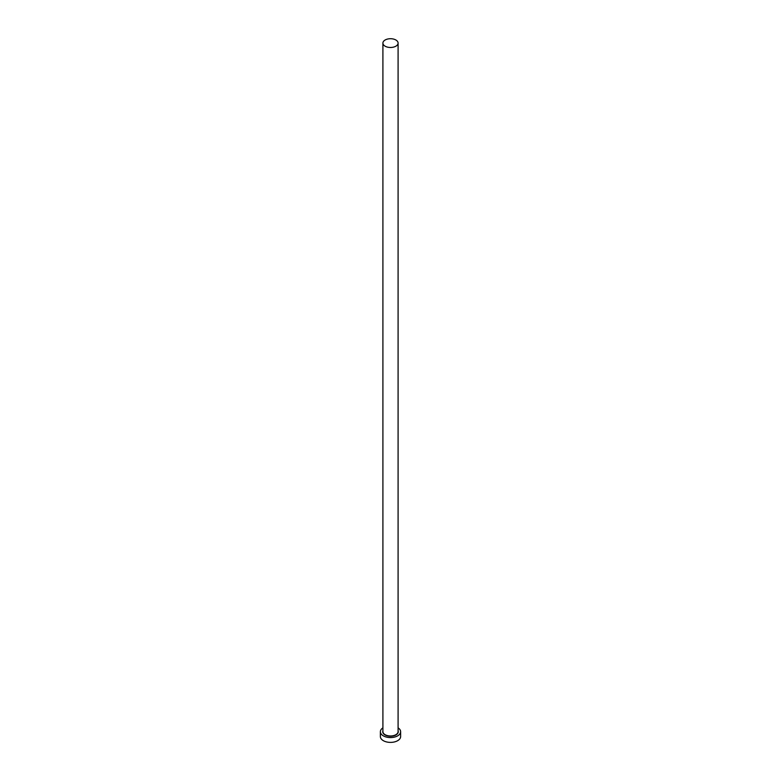 <?xml version="1.0" encoding="UTF-8"?>
<svg xmlns="http://www.w3.org/2000/svg" width="781" height="781" viewBox="0 0 781 781"><rect width="100%" height="100%" fill="white"/><g stroke="black" fill="none" stroke-linecap="round" stroke-linejoin="round"><path stroke-width="1.17" d="M385.131 46.196A7.595 4.383 0 0 0 393.409 47.143A7.595 4.383 0 0 0 398.095 43.101A7.595 4.383 0 0 0 395.869 39.997A7.595 4.383 0 0 0 387.591 39.05A7.595 4.383 0 0 0 382.905 43.101A7.595 4.383 0 0 0 385.131 46.196M382.905 727.863A10.124 5.848 0 0 0 380.376 731.729A10.124 5.848 0 0 0 383.344 735.858A10.124 5.848 0 0 0 394.376 737.127A10.124 5.848 0 0 0 400.624 731.729A10.124 5.848 0 0 0 398.095 727.863M380.376 731.729L380.376 736.551A10.124 5.848 0 0 0 383.344 740.681A10.124 5.848 0 0 0 394.376 741.95A10.124 5.848 0 0 0 400.624 736.551L400.624 731.729M398.095 730.801A7.761 4.481 180 0 1 394.2 735.673A7.761 4.481 180 0 1 385.013 734.901A7.761 4.481 180 0 1 382.905 730.801M382.905 43.101L382.905 731.592A7.595 4.383 0 0 0 385.131 734.696A7.595 4.383 0 0 0 393.409 735.643A7.595 4.383 0 0 0 398.095 731.592L398.095 43.101"/></g></svg>
